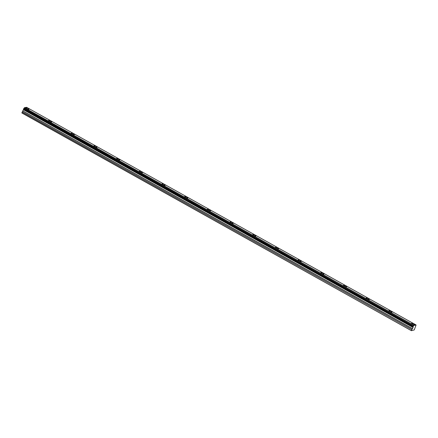 <?xml version="1.0" encoding="UTF-8"?>
<svg xmlns="http://www.w3.org/2000/svg" width="438" height="438" viewBox="0 0 438 438"><rect width="100%" height="100%" fill="white"/><g stroke="black" fill="none" stroke-linecap="round" stroke-linejoin="round"><path stroke-width="0.66" d="M28.147 108.421A1.725 0.433 23.9 0 0 25.858 107.852A1.725 0.433 23.9 0 0 26.723 108.679A1.725 0.433 23.9 0 0 29.012 109.248A1.725 0.433 23.9 0 0 28.147 108.421M413.85 323.989A1.725 0.433 23.9 0 0 411.561 323.414A1.725 0.433 23.9 0 0 412.426 324.24A1.725 0.433 23.9 0 0 414.715 324.815A1.725 0.433 23.9 0 0 413.85 323.989M391.161 311.308A1.725 0.433 23.9 0 0 388.873 310.734A1.725 0.433 23.9 0 0 389.738 311.56A1.725 0.433 23.9 0 0 392.026 312.135A1.725 0.433 23.9 0 0 391.161 311.308M368.473 298.628A1.725 0.433 23.9 0 0 366.184 298.054A1.725 0.433 23.9 0 0 367.049 298.88A1.725 0.433 23.9 0 0 369.338 299.455A1.725 0.433 23.9 0 0 368.473 298.628M345.785 285.948A1.725 0.433 23.9 0 0 343.496 285.373A1.725 0.433 23.9 0 0 344.361 286.2A1.725 0.433 23.9 0 0 346.65 286.775A1.725 0.433 23.9 0 0 345.785 285.948M323.096 273.268A1.725 0.433 23.9 0 0 320.808 272.693A1.725 0.433 23.9 0 0 321.673 273.52A1.725 0.433 23.9 0 0 323.961 274.095A1.725 0.433 23.9 0 0 323.096 273.268M300.408 260.588A1.725 0.433 23.9 0 0 298.119 260.013A1.725 0.433 23.9 0 0 298.984 260.84A1.725 0.433 23.9 0 0 301.273 261.415A1.725 0.433 23.9 0 0 300.408 260.588M277.719 247.908A1.725 0.433 23.9 0 0 275.431 247.333A1.725 0.433 23.9 0 0 276.296 248.16A1.725 0.433 23.9 0 0 278.584 248.735A1.725 0.433 23.9 0 0 277.719 247.908M255.031 235.228A1.725 0.433 23.9 0 0 252.742 234.653A1.725 0.433 23.9 0 0 253.607 235.48A1.725 0.433 23.9 0 0 255.896 236.055A1.725 0.433 23.9 0 0 255.031 235.228M232.343 222.548A1.725 0.433 23.9 0 0 230.054 221.973A1.725 0.433 23.9 0 0 230.919 222.8A1.725 0.433 23.9 0 0 233.208 223.375A1.725 0.433 23.9 0 0 232.343 222.548M209.654 209.868A1.725 0.433 23.9 0 0 207.366 209.293A1.725 0.433 23.9 0 0 208.231 210.12A1.725 0.433 23.9 0 0 210.519 210.694A1.725 0.433 23.9 0 0 209.654 209.868M186.966 197.188A1.725 0.433 23.9 0 0 184.677 196.613A1.725 0.433 23.9 0 0 185.542 197.439A1.725 0.433 23.9 0 0 187.831 198.009A1.725 0.433 23.9 0 0 186.966 197.188M164.277 184.507A1.725 0.433 23.9 0 0 161.989 183.933A1.725 0.433 23.9 0 0 162.854 184.759A1.725 0.433 23.9 0 0 165.142 185.329A1.725 0.433 23.9 0 0 164.277 184.507M141.589 171.827A1.725 0.433 23.9 0 0 139.3 171.253A1.725 0.433 23.9 0 0 140.165 172.079A1.725 0.433 23.9 0 0 142.454 172.649A1.725 0.433 23.9 0 0 141.589 171.827M118.901 159.147A1.725 0.433 23.9 0 0 116.612 158.572A1.725 0.433 23.9 0 0 117.477 159.399A1.725 0.433 23.9 0 0 119.766 159.969A1.725 0.433 23.9 0 0 118.901 159.147M96.212 146.467A1.725 0.433 23.9 0 0 93.924 145.892A1.725 0.433 23.9 0 0 94.789 146.719A1.725 0.433 23.9 0 0 97.077 147.288A1.725 0.433 23.9 0 0 96.212 146.467M73.524 133.787A1.725 0.433 23.9 0 0 71.235 133.212A1.725 0.433 23.9 0 0 72.1 134.039A1.725 0.433 23.9 0 0 74.389 134.608A1.725 0.433 23.9 0 0 73.524 133.787M50.835 121.107A1.725 0.433 23.9 0 0 48.547 120.532A1.725 0.433 23.9 0 0 49.412 121.359A1.725 0.433 23.9 0 0 51.7 121.928A1.725 0.433 23.9 0 0 50.835 121.107M416.095 324.98L413.915 325.418L24.479 107.682L26.608 107.305L416.095 324.98L414.238 329.923L411.391 330.695L21.9 112.79M23.652 109.133L21.9 112.752M23.586 109.04L23.855 108.438L413.341 326.113L413.072 326.715L23.586 109.04L413.072 326.77M24.435 107.737L23.855 108.438M23.581 109.67L413.067 327.345L412.508 328.686L411.775 329.579L22.294 111.904M22.239 111.991L411.775 329.579M411.72 329.672L411.386 330.427M24.386 107.814L413.915 325.418M413.872 325.489L413.412 326.036L23.931 108.356M23.597 109.1L413.072 326.715M413.083 326.781L413.083 327.274L23.597 109.593M411.391 330.663L21.905 112.982M413.965 325.363L24.479 107.682M23.636 108.843L413.116 326.518M413.204 326.326L23.718 108.651M22.968 111.099L412.454 328.774M412.508 328.686L23.022 111.011M23.559 109.801L413.045 327.476M23.581 109.714L413.067 327.394"/></g></svg>
